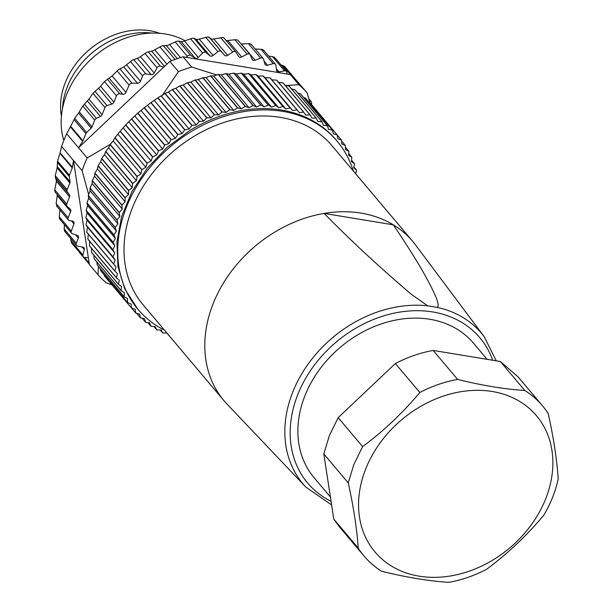 <?xml version="1.0" encoding="UTF-8"?>
<svg xmlns="http://www.w3.org/2000/svg" width="613" height="613" viewBox="0 0 613 613"><rect width="100%" height="100%" fill="white"/><g stroke="black" fill="none" stroke-linecap="round" stroke-linejoin="round"><path stroke-width="0.92" d="M91.23 128.102L86.64 132.469A2.743 2.176 139.8 0 0 85.866 133.611L82.993 140.867A2.743 2.176 -40.2 0 1 82.701 141.419L70.372 126.807L74.732 118.355L78.548 113.068L91.23 128.102A2.743 2.176 139.8 0 0 92.011 126.96L94.716 120.125L82.824 106.026L78.548 113.068M70.372 126.807L66.671 133.726A138.576 109.942 139.8 0 0 61.637 146.453L73.483 160.491L72.426 167.364A2.743 2.176 -40.2 0 1 72.273 167.939L69.399 175.195A2.743 2.176 139.8 0 0 69.238 176.437L70.012 181.693A2.743 2.176 139.8 0 1 69.851 182.935L67.146 189.769A2.743 2.176 139.8 0 0 67.307 191.815L69.422 194.765A2.743 2.176 139.8 0 1 69.575 196.811L66.733 204.006A2.743 2.176 139.8 0 0 66.97 206.16A2.743 2.176 139.8 0 0 67.131 206.328L70.257 209.171A2.743 2.176 139.8 0 1 70.418 209.332A2.743 2.176 139.8 0 1 70.664 211.485L68.143 217.845A2.743 2.176 139.8 0 0 68.388 219.998A2.743 2.176 139.8 0 0 69.537 220.626L72.487 221.117A2.743 2.176 139.8 0 1 73.637 221.745A2.743 2.176 139.8 0 1 73.92 223.799L71.338 231.124A2.743 2.176 139.8 0 0 71.33 232.702A2.743 2.176 139.8 0 0 71.614 233.178A2.743 2.176 139.8 0 0 72.418 233.722L77.276 235.377A2.743 2.176 139.8 0 1 78.089 235.921A2.743 2.176 139.8 0 1 78.372 236.396A2.743 2.176 139.8 0 1 78.349 238.02L76.341 243.407A2.743 2.176 139.8 0 0 76.441 245.269A2.743 2.176 139.8 0 0 76.61 245.506A2.743 2.176 139.8 0 0 77.69 246.127L82.855 247.139A2.743 2.176 139.8 0 1 83.943 247.759A2.743 2.176 139.8 0 1 84.104 247.997A2.743 2.176 139.8 0 1 84.295 249.568L82.939 255A2.743 2.176 139.8 0 0 83.276 256.786A2.743 2.176 139.8 0 0 83.291 256.809A2.743 2.176 139.8 0 0 84.663 257.46L88.341 257.705L89.383 264.532L98.003 274.747L98.486 266.371M72.273 167.939L59.944 153.327L61.637 146.453M119.88 68.802L132.017 83.192L137.511 83.245L123.765 66.955L118.447 69.698L112.11 75.958L104.463 81.575L100.563 86.295L93 93.352L88.939 99.114L82.824 106.026M94.716 120.125A2.743 2.176 139.8 0 1 96.379 118.378L100.425 116.447A2.743 2.176 139.8 0 0 102.087 114.7L104.938 107.505A2.743 2.176 139.8 0 1 107.014 105.589L111.873 104.064A2.743 2.176 139.8 0 0 113.949 102.156L116.462 95.804A2.743 2.176 139.8 0 1 119.75 93.789L122.707 94.279A2.743 2.176 139.8 0 0 125.956 92.364L129.136 85.138A2.743 2.176 139.8 0 1 130.301 83.751A2.743 2.176 139.8 0 1 132.017 83.192M66.671 133.726L78.525 147.771L82.701 141.419M59.852 209.884L59.285 216.849L71.338 231.124M57.346 194.758L56.143 203.623L57.17 205.976M59.944 153.327L57.53 161.127L57.155 167.885L55.247 175.67L56.427 181.226L54.787 189.854L54.963 191.93L66.97 206.16M123.765 66.955L132.278 60.258L138.875 57.691L146.836 52.266L153.127 50.749L161.916 45.86L167.778 45.37L177.287 41.117L182.605 41.63L192.735 38.113L197.386 39.584L208.022 36.903L211.922 39.263L222.933 37.485L223.86 37.853L235.928 52.159A2.743 2.176 139.8 0 0 234.779 51.53A2.743 2.176 139.8 0 0 232.771 52.013L227.645 55.346A2.743 2.176 139.8 0 1 225.921 55.86A2.743 2.176 139.8 0 1 224.511 55.231L221.285 51.576A2.743 2.176 139.8 0 0 219.875 50.948A2.743 2.176 139.8 0 0 217.883 51.653L213.086 55.484A2.743 2.176 139.8 0 1 211.393 56.181A2.743 2.176 139.8 0 1 209.868 55.745L206.114 52.603A2.743 2.176 139.8 0 0 204.589 52.166A2.743 2.176 139.8 0 0 202.642 53.078L198.244 57.354A2.743 2.176 139.8 0 1 196.604 58.227A2.743 2.176 139.8 0 1 194.995 57.982L190.75 55.408A2.743 2.176 139.8 0 0 189.141 55.162A2.743 2.176 139.8 0 0 187.279 56.281L186.36 57.361L183.065 56.825A138.576 109.942 -40.2 0 0 173.617 59.959A138.576 109.942 -40.2 0 0 169.809 61.415L163.817 67.078L160.407 66.15A2.743 2.176 139.8 0 0 158.69 66.319A2.743 2.176 139.8 0 0 157.066 67.782L154.215 72.97A2.743 2.176 139.8 0 1 152.882 74.288A2.743 2.176 139.8 0 1 151.15 74.648L145.863 73.943A2.743 2.176 139.8 0 0 144.132 74.303A2.743 2.176 139.8 0 0 142.66 75.912L140.415 81.253A2.743 2.176 139.8 0 1 139.228 82.686A2.743 2.176 139.8 0 1 137.511 83.245M60.281 219.331L59.476 218.657L59.285 216.849M65.545 231.737L64.587 231.224L64.204 229.017L64.434 224.672M76.61 245.506L64.587 231.224M71.453 242.779L70.717 238.534M79.889 253.031L79.269 252.035M308.806 98.747L311.258 101.658A2.743 2.176 139.8 0 1 311.427 101.888A2.743 2.176 139.8 0 1 311.519 103.758L311.32 104.287M311.258 101.658A2.743 2.176 139.8 0 0 310.178 101.038L309.412 100.892M309.956 102.838L307.098 92.847L296.217 80.173L290.255 74.495L286.961 73.958L286.961 72.717A2.743 2.176 139.8 0 0 286.532 71.499A2.743 2.176 139.8 0 0 286.156 71.162A2.743 2.176 139.8 0 0 284.562 70.878L278.923 71.828L276.348 68.771M280.93 64.855L284.562 66.38M268.486 55.959L274.302 57.116L286.532 71.499M263.552 50.113L275.452 64.212A2.743 2.176 139.8 0 1 275.858 65.154L276.547 70.265A2.743 2.176 139.8 0 0 276.953 71.2A2.743 2.176 139.8 0 0 277.329 71.537A2.743 2.176 139.8 0 0 278.923 71.828M275.452 64.212A2.743 2.176 139.8 0 0 274.839 63.744A2.743 2.176 139.8 0 0 273.176 63.66L267.536 65.254L264.119 61.193M255.184 49.017L261.031 49.27L262.985 49.699L263.713 50.764M251.261 44.358L263.199 58.511A2.743 2.176 139.8 0 1 263.552 59.185L264.916 64.028A2.743 2.176 139.8 0 0 265.26 64.702A2.743 2.176 139.8 0 0 265.881 65.162A2.743 2.176 139.8 0 0 267.536 65.254M263.199 58.511A2.743 2.176 139.8 0 0 262.326 57.944A2.743 2.176 139.8 0 0 260.617 58.059L255.077 60.266L241.33 43.975L248.48 43.669L250.472 43.898L251.407 44.795M237.99 40.289L249.958 54.473A2.743 2.176 139.8 0 1 250.219 54.886L252.234 59.4A2.743 2.176 139.8 0 0 252.495 59.821A2.743 2.176 139.8 0 0 253.368 60.38A2.743 2.176 139.8 0 0 255.077 60.266M249.958 54.473A2.743 2.176 139.8 0 0 248.809 53.844A2.743 2.176 139.8 0 0 247.085 54.159L241.714 56.955A2.743 2.176 139.8 0 1 239.982 57.27A2.743 2.176 139.8 0 1 238.84 56.641A2.743 2.176 139.8 0 1 238.702 56.457L236.066 52.343A2.743 2.176 139.8 0 0 235.928 52.159M225.982 40.673L234.94 39.768L236.963 39.799L238.082 40.504M185.126 40.803A82.326 65.315 139.8 0 0 165.341 33.991A82.326 65.315 139.8 0 0 86.579 63.698A82.326 65.315 139.8 0 0 63.829 140.469M152.139 33.087A72.717 57.691 139.8 0 0 62.472 108.754M98.003 274.747A138.576 109.942 -40.2 0 0 106.225 282.877L111.903 284.784M88.341 257.705L73.483 160.491L82.104 170.705L88.655 194.559M110.355 144.293L87.146 157.985L78.525 147.771L163.817 67.078M169.809 61.415L178.429 71.621L162.2 95.536M186.36 57.361L286.961 73.958M216.81 74.962L191.685 67.039L183.065 56.825M290.255 74.495L298.876 84.709L285.995 85.536M178.429 71.621A138.576 109.942 -40.2 0 1 191.685 67.039M82.104 170.705A138.576 109.942 -40.2 0 1 87.146 157.985M298.876 84.709A138.576 109.942 -40.2 0 1 307.098 92.847M159.763 33.309A70.664 56.059 139.8 0 0 100.233 41.822A70.664 56.059 139.8 0 0 61.407 116.309M487.113 359.333L473.474 343.165A104.279 82.732 139.8 0 0 429.859 319.281A104.279 82.732 139.8 0 0 304.914 395.76A104.279 82.732 139.8 0 0 314.078 477.665L330.392 497.005M333.779 519.111L358.222 548.083A116.623 92.525 139.8 0 0 364.099 556.091L339.656 527.126L333.779 519.111L323.81 453.919L329.403 435.521L338.177 417.645L395.377 363.532C407.668 357.118 420.273 352.751 433.184 350.444L500.354 361.517L517.924 376.696L542.367 405.668A116.623 92.525 139.8 0 0 524.797 390.489L500.354 361.517M437.475 307.45L427.675 305.833L411.239 294.225C379.455 267.184 350.421 240.25 324.131 213.416L393.301 224.825A123.489 97.973 -40.2 0 1 412.741 241.407A123.489 97.973 -40.2 0 1 415.576 244.978L484.147 336.644A116.769 92.64 139.8 0 0 437.475 307.45C438.586 306.056 438.249 303.037 436.464 298.393C429.575 281.681 415.185 257.154 393.301 224.825A123.489 97.973 139.8 0 0 361.095 213.125C349.234 211.186 336.912 211.278 324.131 213.416A123.489 97.973 -40.2 0 0 219.569 289.834A123.489 97.973 -40.2 0 0 223.983 400.68A123.489 97.973 -40.2 0 0 227.025 404.082L305.849 487.09A116.769 92.64 139.8 0 1 305.78 367.455A116.769 92.64 139.8 0 1 427.675 305.833M364.099 556.091A116.623 92.525 139.8 0 0 381.669 571.27C406.036 577.323 428.418 581.017 448.839 582.35A116.623 92.525 139.8 0 0 486.645 569.262C507.717 553.593 526.789 535.547 543.846 515.15A116.623 92.525 139.8 0 0 552.62 497.273A116.623 92.525 139.8 0 0 558.213 478.876C556.888 459.505 553.57 437.774 548.244 413.675A116.623 92.525 139.8 0 0 542.367 405.668M358.222 548.083C356.896 528.728 353.578 506.997 348.253 482.891L323.81 453.919M348.253 482.891L353.854 464.493L362.62 446.616C383.677 430.954 402.749 412.917 419.821 392.496L395.377 363.532M338.177 417.645L362.62 446.616M433.184 350.444L457.635 379.416A116.623 92.525 139.8 0 0 419.821 392.496M457.635 379.416C481.994 385.462 504.384 389.155 524.797 390.489M545.754 498.675A105.651 83.82 -40.2 0 1 419.162 576.166A105.651 83.82 -40.2 0 1 365.693 468.983A105.651 83.82 -40.2 0 1 492.277 391.5A105.651 83.82 -40.2 0 1 545.754 498.675M412.741 241.407L331.94 145.656A123.489 97.973 139.8 0 0 280.294 117.367A123.489 97.973 139.8 0 0 149.488 177.057A123.489 97.973 139.8 0 0 143.189 304.929L223.983 400.68M353.295 170.958A130.347 103.413 139.8 0 0 337.181 141.228A130.347 103.413 139.8 0 0 190.911 131.787A130.347 103.413 139.8 0 0 137.94 309.35A130.347 103.413 139.8 0 0 164.537 330.231M337.181 141.228L336.108 139.956A130.347 103.413 -40.2 0 0 189.838 130.508L166.851 147.526L147.22 168.238L131.902 191.631L121.627 216.596L116.899 241.92L117.941 266.379L124.707 288.784L137.94 309.35M166.797 332.905L162.843 333.097L161.012 329.94L156.905 329.978L155.158 326.583L150.974 326.269L149.633 322.821L145.664 322.354L144.438 318.668L140.454 317.833L139.618 314.14L135.749 313.044L135.174 309.259L131.55 308.048L131.128 304.04L127.55 302.447L127.504 298.508L124.171 296.815L124.309 292.677L121.075 290.6L121.558 286.577L118.508 284.279L119.251 280.233L116.462 277.881L117.412 273.666L114.792 270.938L116.049 266.9L113.65 263.981L115.152 259.966L112.991 256.862L114.738 252.893L112.823 249.797L114.807 245.706L113.144 242.265L115.359 238.426L113.949 234.84L116.378 231.093L115.198 227.569L117.88 223.737L116.999 219.898L119.849 216.381L119.175 212.627L122.278 209.048L121.864 205.209L125.152 201.784L125.098 197.685L128.469 194.597L128.592 190.628L132.216 187.532L132.6 183.525L136.37 180.613L137.136 176.398L140.921 173.862L141.955 169.64L145.848 167.311L147.143 163.104L151.135 160.981L152.545 156.959L156.752 154.897L158.568 150.767L162.69 149.097L164.751 145.02L168.92 143.58L171.05 139.718L175.418 138.385L177.77 134.607L182.153 133.534L184.72 129.849L189.103 129.029L192.061 125.358L196.237 124.906L199.394 121.374L203.531 121.175L206.681 117.88L210.956 117.849L214.473 114.631L218.489 114.938L222.159 111.895L226.082 112.463L229.699 109.666L233.722 110.424L237.668 107.773L241.376 108.838L245.231 106.424L249.001 107.704L252.962 105.497L256.586 107.022L260.625 105.045L264.088 106.808L268.379 105.061L271.482 107.06L275.819 105.551L278.731 107.773L282.922 106.486L285.819 108.938L290.202 107.942L292.715 110.562L297.09 109.819L299.389 112.631L303.581 112.087L305.81 115.144L309.971 114.853L311.963 118.087L316.216 118.133L317.81 121.443L322.001 121.757L323.342 125.205L327.442 125.78L328.53 129.358L332.399 130.079L333.357 133.887L337.112 134.852L337.801 138.768L341.533 140.116L341.839 143.986L345.326 145.442L345.464 149.518L348.881 151.357L348.667 155.35L351.824 157.265L351.418 161.449L354.46 163.748L353.716 167.793L356.513 170.146L355.693 173.801M169.395 335.939L168.912 335.418M196.237 124.906L168.498 92.034L165.127 93.444A134.462 106.677 139.8 0 0 164.943 93.551L191.877 125.466M192.061 125.358L165.127 93.444M164.943 93.551L157.962 97.819A134.462 106.677 139.8 0 0 157.786 97.934L184.72 129.849M189.103 129.029L161.357 96.157M184.896 129.734L157.962 97.819M157.786 97.934L151.013 102.563A134.462 106.677 139.8 0 0 150.836 102.693L177.77 134.607M182.153 133.534L154.407 100.655M177.946 134.485L151.013 102.563M150.836 102.693L144.285 107.666A134.462 106.677 139.8 0 0 144.116 107.804L171.05 139.718M175.418 138.385L147.672 105.513M171.219 139.588L144.285 107.666M144.116 107.804L137.818 113.098A134.462 106.677 139.8 0 0 137.657 113.244L164.591 145.166M168.92 143.58L141.182 110.708M164.751 145.02L137.818 113.098M137.657 113.244L131.634 118.845A134.462 106.677 139.8 0 0 131.481 118.999L158.415 150.913M162.69 149.097L134.952 116.217M158.568 150.767L131.634 118.845M131.481 118.999L125.757 124.883A134.462 106.677 139.8 0 0 125.611 125.037L152.545 156.959M156.752 154.897L129.014 122.025M152.691 156.805L125.757 124.883M125.611 125.037L120.217 131.182A134.462 106.677 139.8 0 0 120.079 131.351L147.013 163.265M151.135 160.981L123.389 128.102M147.143 163.104L120.217 131.182M120.079 131.351L115.022 137.726A134.462 106.677 139.8 0 0 114.892 137.894L141.825 169.816M145.848 167.311L118.11 134.431M141.955 169.64L115.022 137.726M114.892 137.894L113.175 140.982L110.202 144.484A134.462 106.677 139.8 0 0 110.079 144.653L137.013 176.575M140.921 173.862L113.175 140.982M137.136 176.398L110.202 144.484M110.079 144.653L108.631 147.733L105.773 151.426A134.462 106.677 139.8 0 0 105.666 151.603L132.6 183.525M136.37 180.613L108.631 147.733M132.707 183.341L105.773 151.426M105.666 151.603L104.471 154.66L101.758 158.529A134.462 106.677 139.8 0 0 101.658 158.713L128.592 190.628M132.216 187.532L104.471 154.66M128.684 190.444L101.758 158.529M101.658 158.713L100.731 161.725L98.164 165.763A134.462 106.677 139.8 0 0 98.072 165.947L125.006 197.869M128.469 194.597L100.731 161.725M125.098 197.685L98.164 165.763M98.072 165.947L97.413 168.904L95.007 173.104A134.462 106.677 139.8 0 0 94.931 173.295L121.864 205.209M125.152 201.784L97.413 168.904M121.941 205.026L95.007 173.104M94.931 173.295L94.532 176.176L92.31 180.521A134.462 106.677 139.8 0 0 92.241 180.712L119.175 212.627M122.278 209.048L94.532 176.176M119.244 212.435L92.31 180.521M92.241 180.712L92.103 183.502L90.065 187.984A134.462 106.677 139.8 0 0 90.019 188.168L116.953 220.09M119.849 216.381L92.103 183.502M116.999 219.898L90.065 187.984M90.019 188.168L90.142 190.858L88.303 195.455A134.462 106.677 139.8 0 0 88.264 195.647L115.198 227.569M117.88 223.737L90.142 190.858M115.236 227.377L88.303 195.455M88.264 195.647L88.64 198.221L87.015 202.926A134.462 106.677 139.8 0 0 86.985 203.11L113.918 235.032M116.378 231.093L88.64 198.221M113.949 234.84L87.015 202.926M86.985 203.11L87.613 205.554L86.211 210.343A134.462 106.677 139.8 0 0 86.195 210.535L113.129 242.449M115.359 238.426L87.613 205.554M113.144 242.265L86.211 210.343M86.195 210.535L87.069 212.826L85.889 217.692A134.462 106.677 139.8 0 0 85.889 217.876L112.823 249.797M114.807 245.706L87.069 212.826M112.823 249.614L85.889 217.692M85.889 217.876L87 220.013L86.058 224.94A134.462 106.677 139.8 0 0 86.073 225.124L113.007 257.039M114.738 252.893L87 220.013M112.991 256.862L86.058 224.94M86.073 225.124L87.414 227.094L86.717 232.059A134.462 106.677 139.8 0 0 86.74 232.235L113.673 264.157M115.152 259.966L87.414 227.094M113.65 263.981L86.717 232.059M88.31 234.028L87.858 239.016A134.462 106.677 139.8 0 0 87.897 239.193L114.83 271.115M114.792 270.938L87.858 239.016M89.674 240.786L89.483 245.798A134.462 106.677 139.8 0 0 89.529 245.966L116.462 277.881M116.416 277.712L89.483 245.798M91.521 248.326L91.582 252.357A134.462 106.677 139.8 0 0 91.636 252.525L118.57 284.44M118.508 284.279L91.582 252.357M93.904 255.215L94.141 258.686A134.462 106.677 139.8 0 0 94.21 258.839L121.144 290.761M121.075 290.6L94.141 258.686M96.816 261.927L97.16 264.747A134.462 106.677 139.8 0 0 97.237 264.9L124.171 296.815M124.094 296.669L97.16 264.747M100.256 268.471L100.616 270.525A134.462 106.677 139.8 0 0 100.716 270.67L127.642 302.584M127.55 302.447L100.616 270.525M104.241 274.854L104.509 275.988A134.462 106.677 139.8 0 0 104.616 276.126L131.55 308.048M131.443 307.91L104.509 275.988M135.749 313.044L108.815 281.129M140.454 317.833L136.707 313.389M145.534 322.246L142.155 318.239M150.974 326.269L147.894 322.614M156.752 329.894L153.901 326.514M162.843 333.097L160.192 329.947M169.226 335.87L166.728 332.913M353.862 167.004L356.513 170.146M351.563 160.223L354.398 163.587M348.759 153.625L351.824 157.265M345.441 147.227L348.797 151.212M341.602 141.028L345.326 145.442M337.227 135.006L341.426 139.979M337.227 134.983L310.293 103.061A134.462 106.677 139.8 0 0 310.178 102.938L337.112 134.852M310.178 102.938L309.151 102.501M332.522 130.194L305.588 98.279A134.462 106.677 139.8 0 0 305.466 98.164L332.399 130.079M305.466 98.164L303.55 97.467M327.442 125.78L300.508 93.866A134.462 106.677 139.8 0 0 300.37 93.758L327.304 125.673M300.37 93.758L297.688 92.946M322.001 121.757L295.068 89.835A134.462 106.677 139.8 0 0 294.922 89.743L321.856 121.658M294.922 89.743L291.573 88.923M316.216 118.133L289.29 86.211A134.462 106.677 139.8 0 0 289.137 86.127L316.07 118.048M289.137 86.127L285.198 85.383M310.124 114.93L283.191 83.008A134.462 106.677 139.8 0 0 283.037 82.931L309.971 114.853M283.037 82.931L278.072 82.265M303.741 112.156L276.808 80.234A134.462 106.677 139.8 0 0 276.647 80.173L303.581 112.087M276.647 80.173L271.643 79.759M297.09 109.819L270.157 77.905A134.462 106.677 139.8 0 0 269.988 77.851L296.922 109.765M269.988 77.851L264.977 77.682L263.276 76.02A134.462 106.677 139.8 0 0 263.092 75.974L290.026 107.896M292.715 110.562L264.977 77.682M290.202 107.942L263.276 76.02M263.092 75.974L258.081 76.066L256.173 74.594A134.462 106.677 139.8 0 0 255.989 74.564L282.922 106.486M285.819 108.938L258.081 76.066M283.106 106.516L256.173 74.594M255.989 74.564L250.993 74.893L248.886 73.637A134.462 106.677 139.8 0 0 248.702 73.614L275.635 105.536M278.731 107.773L250.993 74.893M275.819 105.551L248.886 73.637M248.702 73.614L243.736 74.181L241.445 73.139A134.462 106.677 139.8 0 0 241.254 73.139L268.188 105.053M271.482 107.06L243.736 74.181M268.379 105.061L241.445 73.139M241.254 73.139L236.342 73.935L233.882 73.116A134.462 106.677 139.8 0 0 233.691 73.123L260.625 105.045M264.088 106.808L236.342 73.935M260.816 105.038L233.882 73.116M233.691 73.123L228.841 74.15L226.22 73.568A134.462 106.677 139.8 0 0 226.028 73.583L252.962 105.497M256.586 107.022L228.841 74.15M253.154 105.482L226.22 73.568M226.028 73.583L221.262 74.824L218.496 74.48A134.462 106.677 139.8 0 0 218.297 74.51L245.231 106.424M249.001 107.704L221.262 74.824M245.43 106.394L218.496 74.48M218.297 74.51L213.631 75.958L210.734 75.859A134.462 106.677 139.8 0 0 210.535 75.897L237.469 107.819M241.376 108.838L213.631 75.958M237.668 107.773L210.734 75.859M210.535 75.897L205.983 77.552L202.964 77.69A134.462 106.677 139.8 0 0 202.765 77.744L229.699 109.666M233.722 110.424L205.983 77.552M229.898 109.612L202.964 77.69M202.765 77.744L198.344 79.583L195.225 79.981A134.462 106.677 139.8 0 0 195.026 80.042L221.96 111.964M226.082 112.463L198.344 79.583M222.159 111.895L195.225 79.981M195.026 80.042L190.743 82.065L187.54 82.709A134.462 106.677 139.8 0 0 187.34 82.786L214.274 114.708M218.489 114.938L190.743 82.065M214.473 114.631L187.54 82.709M187.34 82.786L183.218 84.969L179.938 85.874A134.462 106.677 139.8 0 0 179.747 85.958L206.681 117.88M210.956 117.849L183.218 84.969M206.872 117.796L179.938 85.874M179.747 85.958L175.793 88.303L172.46 89.452A134.462 106.677 139.8 0 0 172.268 89.552L199.202 121.474M203.531 121.175L175.793 88.303M199.394 121.374L172.46 89.452M172.268 89.552L168.498 92.034M82.993 140.867L70.656 126.255M72.426 167.364L60.097 152.752M125.956 92.364L112.11 75.958M117.091 70.863L129.136 85.138M109.191 78.257L122.707 94.279M119.75 93.789L107.39 79.131M113.949 102.156L100.563 86.295M116.462 95.804L104.463 81.575M98.563 88.295L111.873 104.064M107.014 105.589L94.938 91.283M102.087 114.7L88.939 99.114M104.938 107.505L93 93.352M87.383 100.992L100.425 116.447M96.379 118.378L84.333 104.103M92.011 126.96L79.315 111.911M86.64 132.469L74.732 118.355M85.866 133.611L73.997 119.55M73.92 223.799L71.514 220.956M68.143 217.845L56.143 203.623M70.664 211.485L57.277 195.624M66.733 204.006L54.787 189.854M69.575 196.811L56.427 181.226M56.381 179.303L69.422 194.765M67.307 191.815L55.262 177.54M67.146 189.769L55.247 175.67M69.851 182.935L57.155 167.885M57.331 166.659L70.012 181.693M69.238 176.437L57.323 162.315M69.399 175.195L57.53 161.127M126.669 64.963L140.415 81.253M130.523 61.522L142.66 75.912M133.718 59.553L145.863 73.943M151.15 74.648L137.404 58.358M140.461 56.672L154.215 72.97M144.921 53.392L157.066 67.782M148.262 51.768L160.407 66.15M164.506 66.426L151.672 51.216M154.844 49.868L166.905 64.158M159.87 46.818L171.594 60.71M163.303 45.554L175.027 59.446M177.333 58.641L166.361 45.63M169.594 44.634L180.528 57.599M175.142 41.891L187.279 56.281M178.613 41.017L190.75 55.408M194.995 57.982L181.249 41.692M184.498 41.056L198.244 57.354M190.505 38.688L202.642 53.078M193.969 38.213L206.114 52.603M209.868 55.745L196.122 39.447M199.34 39.186L213.086 55.484M205.746 37.263L217.883 51.653M209.148 37.186L221.285 51.576M224.511 55.231L210.765 38.933M213.899 39.056L227.645 55.346M220.626 37.623L232.771 52.013M75.652 234.825L78.349 238.02M64.204 229.017L76.341 243.407M82.127 247.001L84.295 249.568M70.802 240.61L82.939 255M84.448 257.437L89.153 263.008M309.09 99.75L310.178 101.038M282.478 65.208L290.501 74.709M272.425 56.488L284.562 70.878M261.031 49.27L273.176 63.66M248.48 43.669L260.617 58.059M234.94 39.768L247.085 54.159M241.714 56.955L227.967 40.657M492.737 360.26A112.654 89.375 139.8 0 0 432.755 311.963A112.654 89.375 139.8 0 0 303.757 381.738A112.654 89.375 139.8 0 0 331.051 501.311M56.434 205.838L68.388 219.998M59.706 219.071L71.614 233.178M71.437 242.763L83.291 256.809M79.721 252.862L89.345 264.264M284.44 66.212L296.255 80.211M496.269 360.842L484.147 336.644M331.61 504.936L305.849 487.09"/></g></svg>
